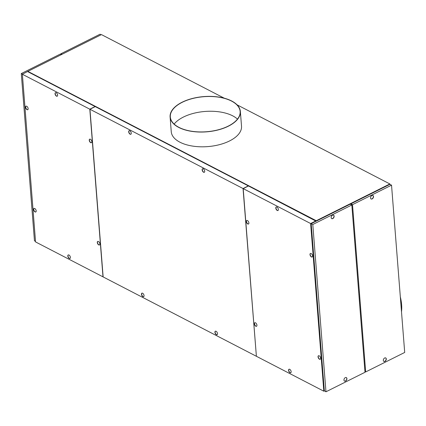 <?xml version="1.0" encoding="UTF-8"?>
<svg xmlns="http://www.w3.org/2000/svg" width="426" height="426" viewBox="0 0 426 426"><rect width="100%" height="100%" fill="white"/><g stroke="black" fill="none" stroke-linecap="round" stroke-linejoin="round"><path stroke-width="0.64" d="M350.215 204.166L311.182 223.661L324.33 390.748L325.965 391.782L312.796 224.497L351.828 205.002L350.215 204.166M237.069 104.828L389.87 183.952L389.902 184.341L350.886 203.83L350.944 204.539M389.87 183.952L316.257 220.721L27.85 71.371L101.457 34.602L224.252 98.188M315.922 220.892L310.629 223.533L323.824 391.201L256.388 356.28L243.193 188.611L248.486 185.97L315.938 221.083L316.257 220.721M323.824 391.201L324.484 390.876M22.365 74.262L27.514 71.541L95.099 106.537L89.801 109.184L22.365 74.262L35.56 241.931L102.996 276.852L89.801 109.184M237.463 119.099A35.017 17.572 -4.5 0 0 206.866 111.335A35.017 17.572 -4.5 0 0 175.757 122.305A35.017 17.572 -4.5 0 0 174.149 124.083M236.052 120.925A35.241 17.684 175.5 0 1 197.169 131.938A35.241 17.684 175.5 0 1 170.096 116.98A35.241 17.684 175.5 0 1 174.399 107.501A35.241 17.684 175.5 0 1 213.282 96.489A35.241 17.684 175.5 0 1 240.355 111.447A35.241 17.684 175.5 0 1 236.052 120.925M240.355 111.447L241.521 126.208A35.241 17.684 175.5 0 1 237.213 135.686A35.241 17.684 175.5 0 1 198.33 146.698A35.241 17.684 175.5 0 1 171.257 131.74L170.096 116.98M235.855 120.883A35.017 17.572 -4.5 0 0 240.136 111.468A35.017 17.572 -4.5 0 0 213.229 96.601A35.017 17.572 -4.5 0 0 174.596 107.544A35.017 17.572 -4.5 0 0 170.315 116.958A35.017 17.572 -4.5 0 0 197.222 131.826A35.017 17.572 -4.5 0 0 235.855 120.883M243.193 188.611L310.629 223.533M243.044 188.537L248.337 185.89L95.243 106.612L89.95 109.258L243.044 188.537L256.377 356.136M247.469 220.572A1.97 1.07 63.5 0 1 248.789 222.367A1.97 1.07 63.5 0 1 248.48 224.028A1.97 1.07 63.5 0 1 247.735 223.964A1.97 1.07 63.5 0 1 246.414 222.164A1.97 1.07 63.5 0 1 246.723 220.508A1.97 1.07 63.5 0 1 247.469 220.572M248.56 223.98A1.97 1.07 63.5 0 1 247.905 223.884A1.97 1.07 63.5 0 1 246.611 222.164A1.97 1.07 63.5 0 1 246.808 220.471M312.253 256.963A1.97 1.07 63.5 0 1 311.592 256.862A1.97 1.07 63.5 0 1 310.298 255.142A1.97 1.07 63.5 0 1 310.501 253.454M311.427 256.947A1.97 1.07 63.5 0 1 310.107 255.147A1.97 1.07 63.5 0 1 310.416 253.486A1.97 1.07 63.5 0 1 311.161 253.55A1.97 1.07 63.5 0 1 312.476 255.35A1.97 1.07 63.5 0 1 312.173 257.011A1.97 1.07 63.5 0 1 311.427 256.947M320.304 359.224A1.97 1.07 63.5 0 1 319.644 359.123A1.97 1.07 63.5 0 1 318.35 357.403A1.97 1.07 63.5 0 1 318.547 355.71M319.207 355.811A1.97 1.07 63.5 0 1 320.528 357.611A1.97 1.07 63.5 0 1 320.219 359.272A1.97 1.07 63.5 0 1 319.473 359.209A1.97 1.07 63.5 0 1 318.158 357.409A1.97 1.07 63.5 0 1 318.462 355.747A1.97 1.07 63.5 0 1 319.207 355.811M256.612 326.241A1.97 1.07 63.5 0 1 255.951 326.14A1.97 1.07 63.5 0 1 254.657 324.42A1.97 1.07 63.5 0 1 254.86 322.732M255.781 326.225A1.97 1.07 63.5 0 1 254.466 324.426A1.97 1.07 63.5 0 1 254.769 322.764A1.97 1.07 63.5 0 1 255.515 322.828A1.97 1.07 63.5 0 1 256.835 324.628A1.97 1.07 63.5 0 1 256.532 326.289A1.97 1.07 63.5 0 1 255.781 326.225M290.82 372.734A1.97 1.07 63.5 0 1 290.159 372.633A1.97 1.07 63.5 0 1 288.865 370.918A1.97 1.07 63.5 0 1 289.062 369.225M289.723 369.321A1.97 1.07 63.5 0 1 291.043 371.121A1.97 1.07 63.5 0 1 290.734 372.782A1.97 1.07 63.5 0 1 289.989 372.718A1.97 1.07 63.5 0 1 288.674 370.918A1.97 1.07 63.5 0 1 288.977 369.257A1.97 1.07 63.5 0 1 289.723 369.321M278.045 210.471A1.97 1.07 63.5 0 1 277.39 210.369A1.97 1.07 63.5 0 1 276.096 208.649A1.97 1.07 63.5 0 1 276.293 206.961M276.953 207.057A1.97 1.07 63.5 0 1 278.274 208.857A1.97 1.07 63.5 0 1 277.965 210.519A1.97 1.07 63.5 0 1 277.219 210.455A1.97 1.07 63.5 0 1 275.899 208.655A1.97 1.07 63.5 0 1 276.208 206.993A1.97 1.07 63.5 0 1 276.953 207.057M331.178 217.622A1.97 1.326 -62.6 0 1 331.939 215.625A1.97 1.326 -62.6 0 1 333.563 215.135A1.97 1.326 -62.6 0 1 334.133 216.147A1.97 1.326 -62.6 0 1 333.372 218.144A1.97 1.326 -62.6 0 1 331.753 218.634A1.97 1.326 -62.6 0 1 331.178 217.622M333.489 215.098A1.97 1.326 -62.6 0 1 333.989 216.067A1.97 1.326 -62.6 0 1 333.265 218.027A1.97 1.326 -62.6 0 1 331.678 218.591M386.291 358.937A1.97 1.326 -62.6 0 1 385.525 360.939A1.97 1.326 -62.6 0 1 383.906 361.429A1.97 1.326 -62.6 0 1 383.331 360.417A1.97 1.326 -62.6 0 1 384.098 358.42A1.97 1.326 -62.6 0 1 385.716 357.931A1.97 1.326 -62.6 0 1 386.291 358.937M385.642 357.893A1.97 1.326 -62.6 0 1 386.142 358.862A1.97 1.326 -62.6 0 1 385.418 360.817A1.97 1.326 -62.6 0 1 383.831 361.386M346.918 378.602A1.97 1.326 -62.6 0 1 346.157 380.599A1.97 1.326 -62.6 0 1 344.538 381.089A1.97 1.326 -62.6 0 1 343.963 380.083A1.97 1.326 -62.6 0 1 344.725 378.08A1.97 1.326 -62.6 0 1 346.349 377.596A1.97 1.326 -62.6 0 1 346.918 378.602M346.274 377.558A1.97 1.326 -62.6 0 1 346.775 378.528A1.97 1.326 -62.6 0 1 346.05 380.482A1.97 1.326 -62.6 0 1 344.464 381.052M372.856 195.438A1.97 1.326 -62.6 0 1 373.357 196.407A1.97 1.326 -62.6 0 1 372.633 198.362A1.97 1.326 -62.6 0 1 371.046 198.926M325.965 391.782L364.997 372.281L351.828 205.002M61.408 54.608L60.332 54.054L21.3 73.549L22.519 74.183M312.796 224.497L311.182 223.661M350.886 203.83L352.504 204.666L391.537 185.166L389.902 184.341M391.537 185.166L404.7 352.451L365.668 371.946L364.938 371.568M401.5 311.784A35.241 19.143 -116.5 0 0 401.723 308.935A35.241 19.143 -116.5 0 0 400.323 296.858M370.545 197.957A1.97 1.326 -62.6 0 1 371.307 195.96A1.97 1.326 -62.6 0 1 372.931 195.47A1.97 1.326 -62.6 0 1 373.506 196.482A1.97 1.326 -62.6 0 1 372.739 198.479A1.97 1.326 -62.6 0 1 371.121 198.969A1.97 1.326 -62.6 0 1 370.545 197.957M352.504 204.666L365.668 371.946M316.273 220.913L27.711 71.643M61.062 54.432L61.003 53.719L62.079 54.272M256.239 356.205L103.145 276.927L89.95 109.258M215.428 331.183A1.97 1.07 -116.5 0 0 215.093 332.227A1.97 1.07 -116.5 0 0 215.875 334.053A1.97 1.07 -116.5 0 0 217.18 334.692M144.052 295.612A1.97 1.07 -116.5 0 0 143.216 293.722A1.97 1.07 -116.5 0 0 141.879 293.179A1.97 1.07 -116.5 0 0 141.464 294.27A1.97 1.07 -116.5 0 0 142.295 296.155A1.97 1.07 -116.5 0 0 143.637 296.704A1.97 1.07 -116.5 0 0 144.052 295.612M204.725 171.193A1.97 1.07 -116.5 0 0 203.894 169.308A1.97 1.07 -116.5 0 0 202.552 168.76A1.97 1.07 -116.5 0 0 202.142 169.852A1.97 1.07 -116.5 0 0 202.973 171.742A1.97 1.07 -116.5 0 0 204.315 172.285A1.97 1.07 -116.5 0 0 204.725 171.193M217.51 333.649A1.97 1.07 -116.5 0 0 216.68 331.763A1.97 1.07 -116.5 0 0 215.338 331.22A1.97 1.07 -116.5 0 0 214.928 332.312A1.97 1.07 -116.5 0 0 215.758 334.197A1.97 1.07 -116.5 0 0 217.1 334.74A1.97 1.07 -116.5 0 0 217.51 333.649M131.267 133.152A1.97 1.07 -116.5 0 0 130.431 131.267A1.97 1.07 -116.5 0 0 129.094 130.718A1.97 1.07 -116.5 0 0 128.679 131.81A1.97 1.07 -116.5 0 0 129.509 133.7A1.97 1.07 -116.5 0 0 130.851 134.243A1.97 1.07 -116.5 0 0 131.267 133.152M129.179 130.686A1.97 1.07 -116.5 0 0 128.844 131.73A1.97 1.07 -116.5 0 0 129.626 133.556A1.97 1.07 -116.5 0 0 130.931 134.195M141.965 293.141A1.97 1.07 -116.5 0 0 141.634 294.185A1.97 1.07 -116.5 0 0 142.412 296.011A1.97 1.07 -116.5 0 0 143.716 296.65M202.643 168.728A1.97 1.07 -116.5 0 0 202.307 169.772A1.97 1.07 -116.5 0 0 203.09 171.593A1.97 1.07 -116.5 0 0 204.395 172.237M90.408 139.238A1.97 1.07 63.5 0 1 91.723 141.038A1.97 1.07 63.5 0 1 91.42 142.699A1.97 1.07 63.5 0 1 90.674 142.635A1.97 1.07 63.5 0 1 89.353 140.836A1.97 1.07 63.5 0 1 89.662 139.174A1.97 1.07 63.5 0 1 90.408 139.238M56.466 96.138A1.97 1.07 63.5 0 1 55.146 94.343A1.97 1.07 63.5 0 1 55.455 92.682A1.97 1.07 63.5 0 1 56.2 92.746A1.97 1.07 63.5 0 1 57.521 94.545A1.97 1.07 63.5 0 1 57.212 96.201A1.97 1.07 63.5 0 1 56.466 96.138M34.762 208.516A1.97 1.07 63.5 0 1 36.082 210.316A1.97 1.07 63.5 0 1 35.779 211.978A1.97 1.07 63.5 0 1 35.028 211.914A1.97 1.07 63.5 0 1 33.713 210.114A1.97 1.07 63.5 0 1 34.016 208.452A1.97 1.07 63.5 0 1 34.762 208.516M26.982 109.652A1.97 1.07 63.5 0 1 25.661 107.853A1.97 1.07 63.5 0 1 25.97 106.191A1.97 1.07 63.5 0 1 26.716 106.255A1.97 1.07 63.5 0 1 28.036 108.055A1.97 1.07 63.5 0 1 27.727 109.716A1.97 1.07 63.5 0 1 26.982 109.652M69.236 258.406A1.97 1.07 63.5 0 1 67.92 256.606A1.97 1.07 63.5 0 1 68.224 254.945A1.97 1.07 63.5 0 1 68.969 255.009A1.97 1.07 63.5 0 1 70.29 256.809A1.97 1.07 63.5 0 1 69.981 258.47A1.97 1.07 63.5 0 1 69.236 258.406M98.72 244.891A1.97 1.07 63.5 0 1 97.405 243.097A1.97 1.07 63.5 0 1 97.708 241.435A1.97 1.07 63.5 0 1 98.454 241.499A1.97 1.07 63.5 0 1 99.775 243.294A1.97 1.07 63.5 0 1 99.466 244.955A1.97 1.07 63.5 0 1 98.72 244.891M99.551 244.907A1.97 1.07 63.5 0 1 98.891 244.812A1.97 1.07 63.5 0 1 97.597 243.092A1.97 1.07 63.5 0 1 97.794 241.398M91.499 142.646A1.97 1.07 63.5 0 1 90.844 142.55A1.97 1.07 63.5 0 1 89.545 140.83A1.97 1.07 63.5 0 1 89.748 139.137M57.292 96.154A1.97 1.07 63.5 0 1 56.637 96.058A1.97 1.07 63.5 0 1 55.343 94.338A1.97 1.07 63.5 0 1 55.54 92.644M35.859 211.924A1.97 1.07 63.5 0 1 35.198 211.828A1.97 1.07 63.5 0 1 33.904 210.109A1.97 1.07 63.5 0 1 34.107 208.415M27.807 109.668A1.97 1.07 63.5 0 1 27.152 109.567A1.97 1.07 63.5 0 1 25.858 107.847A1.97 1.07 63.5 0 1 26.055 106.159M70.066 258.422A1.97 1.07 63.5 0 1 69.406 258.321A1.97 1.07 63.5 0 1 68.112 256.601A1.97 1.07 63.5 0 1 68.309 254.913M21.3 73.549L34.463 240.834L35.518 241.377M61.003 53.719L100.035 34.218L101.111 34.778"/></g></svg>
